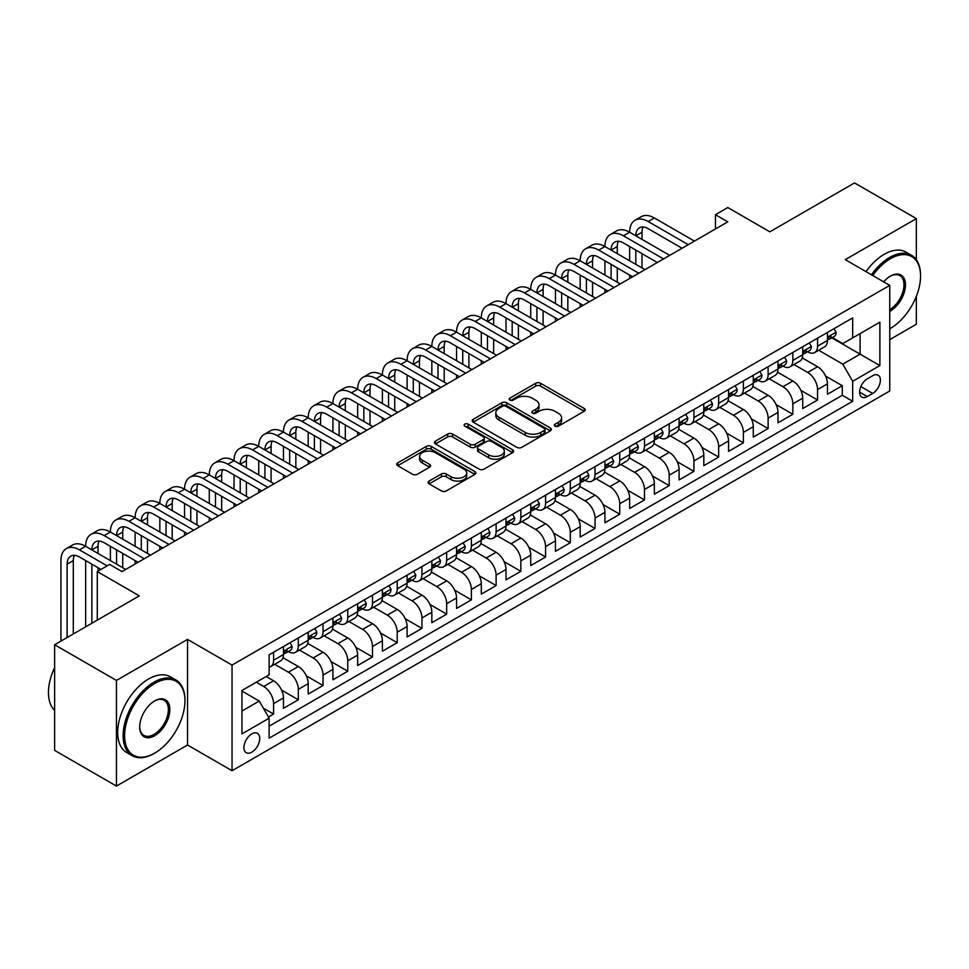 <?xml version="1.0" encoding="UTF-8"?>
<svg xmlns="http://www.w3.org/2000/svg" width="969" height="969" viewBox="0 0 969 969"><rect width="100%" height="100%" fill="white"/><g stroke="black" fill="none" stroke-linecap="round" stroke-linejoin="round"><path stroke-width="1.45" d="M555.043 426.154A2.398 1.393 0 0 0 558.435 426.154L584.222 411.268A3.428 1.986 0 0 0 585.228 409.863A3.428 1.986 0 0 0 584.222 408.458L540.532 383.239A3.428 1.986 0 0 0 535.687 383.239L509.9 398.126A2.398 1.393 0 0 0 509.197 399.107A2.398 1.393 0 0 0 509.9 400.088A2.398 1.393 0 0 0 513.291 400.088L516.634 398.162A10.986 6.347 0 0 1 532.163 398.162L535.809 400.27A10.986 6.347 0 0 1 539.018 404.751A10.986 6.347 0 0 1 535.809 409.233L532.466 411.159A2.398 1.393 0 0 0 531.763 412.14A2.398 1.393 0 0 0 532.466 413.121A2.398 1.393 0 0 0 535.869 413.121L539.2 411.195A10.986 6.347 0 0 1 554.74 411.195L558.374 413.303A10.986 6.347 0 0 1 561.596 417.784A10.986 6.347 0 0 1 558.374 422.266L555.043 424.192A2.398 1.393 0 0 0 554.341 425.173A2.398 1.393 0 0 0 555.043 426.154L555.043 424.192M251.819 752.174A11.192 6.456 120 0 0 259.135 742.315A11.192 6.456 120 0 0 257.415 733.339A11.192 6.456 120 0 0 251.819 733.896A11.192 6.456 120 0 0 244.515 743.756A11.192 6.456 120 0 0 246.235 752.719A11.192 6.456 120 0 0 251.819 752.174M429.134 481.048A3.428 1.986 0 0 0 428.128 482.453A3.428 1.986 0 0 0 429.134 483.846L441.392 490.932A3.428 1.986 0 0 0 446.249 490.932L474.883 474.386A3.428 1.986 0 0 0 475.888 472.993A3.428 1.986 0 0 0 474.883 471.588L431.193 446.37A3.428 1.986 0 0 0 426.348 446.37L397.702 462.903A3.428 1.986 0 0 0 396.696 464.296A3.428 1.986 0 0 0 397.702 465.701L412.515 474.253A3.428 1.986 0 0 0 417.36 474.253L429.618 467.179A3.428 1.986 0 0 0 430.624 465.774A3.428 1.986 0 0 0 429.618 464.369L422.278 460.13A9.181 5.305 0 0 1 419.589 456.387A9.181 5.305 0 0 1 425.258 451.493A9.181 5.305 0 0 1 435.263 452.632L464.03 469.238A9.181 5.305 0 0 1 466.719 472.993A9.181 5.305 0 0 1 461.05 477.887A9.181 5.305 0 0 1 451.045 476.736L446.249 473.974A3.428 1.986 0 0 0 441.392 473.974L429.134 481.048L429.134 483.846M916.347 259.753L916.347 218.619L854.525 182.923L769.846 231.821L727.804 207.548L715.449 214.694L727.804 221.828L122.009 571.577L109.642 564.442L97.288 571.577L97.288 620.124M116.45 680.432L116.45 786.077L187.538 745.028L187.538 639.395L116.45 680.432L54.627 644.748L139.318 595.85L97.288 571.577M187.538 639.395L232.039 665.085L889.76 285.358L889.76 390.991L232.039 770.73L232.039 665.085M916.347 218.619L845.259 259.656L889.76 285.358M516.877 447.351A3.428 1.986 0 0 0 521.734 447.351L550.368 430.817A3.428 1.986 0 0 0 551.373 429.412A3.428 1.986 0 0 0 550.368 428.007L506.678 402.789A3.428 1.986 0 0 0 501.821 402.789L473.187 419.323A3.428 1.986 0 0 0 472.182 420.728A3.428 1.986 0 0 0 473.187 422.121L516.877 447.351M465.774 426.675A2.398 1.393 0 0 1 468.209 427.014L468.209 424.156L512.625 449.798A3.428 1.986 0 0 1 513.631 451.203A3.428 1.986 0 0 1 512.625 452.608L483.991 469.141A3.428 1.986 0 0 1 479.134 469.141L435.444 443.911L435.444 441.113A3.428 1.986 0 0 0 434.439 442.518A3.428 1.986 0 0 0 435.444 443.911M435.444 441.113L447.702 434.039A3.428 1.986 0 0 1 452.559 434.039L470.28 444.262A3.428 1.986 0 0 0 475.125 444.262L483.265 439.575A3.428 1.986 0 0 0 484.27 438.17A3.428 1.986 0 0 0 483.265 436.765L464.817 426.118A2.398 1.393 0 0 1 464.115 425.137A2.398 1.393 0 0 1 465.592 423.853A2.398 1.393 0 0 1 468.209 424.156M116.45 786.077L54.627 750.381L54.627 644.748M889.76 339.598L916.347 324.252L916.347 296.308M268.449 717.012L273.585 714.056L263.326 708.133M256.276 682.212L263.689 686.5A13.99 8.079 60 0 1 273.585 703.627L283.469 697.922L283.469 708.339L298.307 699.775L281.591 690.122M274.712 664.31L288.423 672.22A13.99 8.079 60 0 1 298.307 689.359L308.203 683.642L308.203 694.07L323.04 685.507L306.313 675.841M299.445 650.042L313.144 657.951A13.99 8.079 60 0 1 323.04 675.078L332.924 669.373L332.924 679.79L347.762 671.226L331.035 661.573M324.167 635.761L337.878 643.67A13.99 8.079 60 0 1 347.762 660.81L357.658 655.092L357.658 665.521L372.484 656.946L355.768 647.292M348.888 621.48L362.6 629.402A13.99 8.079 60 0 1 372.484 646.529L382.38 640.824L382.38 651.241L397.217 642.677L380.49 633.023M373.622 607.212L387.321 615.121A13.99 8.079 60 0 1 397.217 632.248L407.101 626.543L407.101 636.96L421.939 628.396L405.224 618.743M398.344 592.931L412.055 600.853A13.99 8.079 60 0 1 421.939 617.98L431.835 612.263L431.835 622.692L446.673 614.128L429.945 604.474M423.078 578.663L436.777 586.572A13.99 8.079 60 0 1 446.673 603.699L456.556 597.994L456.556 608.411L471.394 599.847L454.667 590.194M447.799 564.382L461.51 572.291A13.99 8.079 60 0 1 471.394 589.431L481.29 583.713L481.29 594.142L496.116 585.567L479.401 575.913M472.521 550.101L486.232 558.023A13.99 8.079 60 0 1 496.116 575.15L506.012 569.445L506.012 579.862L520.85 571.298L504.122 561.645M497.254 535.833L510.954 543.742A13.99 8.079 60 0 1 520.85 560.869L530.733 555.164L530.733 565.581L545.571 557.018L528.856 547.364M521.976 521.552L535.687 529.474A13.99 8.079 60 0 1 545.571 546.601L555.467 540.884L555.467 551.313L570.305 542.749L553.578 533.095M546.698 507.284L560.409 515.193A13.99 8.079 60 0 1 570.305 532.32L580.189 526.615L580.189 537.032L595.027 528.468L578.299 518.815M571.431 493.003L585.131 500.912A13.99 8.079 60 0 1 595.027 518.052L604.922 512.335L604.922 522.763L619.748 514.2L603.033 504.534M596.153 478.722L609.864 486.644A13.99 8.079 60 0 1 619.748 503.771L629.644 498.066L629.644 508.483L644.482 499.919L627.755 490.266M620.887 464.454L634.586 472.363A13.99 8.079 60 0 1 644.482 489.502L654.366 483.785L654.366 494.202L669.204 485.639L652.488 475.985M645.608 450.173L659.32 458.095A13.99 8.079 60 0 1 669.204 475.222L679.099 469.517L679.099 479.934L693.937 471.37L677.21 461.716M670.33 435.905L684.041 443.814A13.99 8.079 60 0 1 693.937 460.941L703.821 455.236L703.821 465.653L718.659 457.089L701.931 447.436M695.064 421.624L708.763 429.533A13.99 8.079 60 0 1 718.659 446.673L728.555 440.956L728.555 451.384L743.38 442.821L726.665 433.155M719.785 407.355L733.497 415.265A13.99 8.079 60 0 1 743.38 432.392L753.276 426.687L753.276 437.104L768.114 428.54L751.387 418.887M744.519 393.075L758.218 400.984A13.99 8.079 60 0 1 768.114 418.123L777.998 412.406L777.998 422.835L792.836 414.26L776.121 404.606M769.241 378.794L782.952 386.716A13.99 8.079 60 0 1 792.836 403.843L802.732 398.138L802.732 408.555L817.57 399.991L817.57 389.562A13.99 8.079 -120 0 0 807.674 372.435L793.962 364.526M800.842 390.337L817.57 399.991M283.469 697.922A13.99 8.079 -120 0 0 273.585 680.795L266.16 676.507M308.203 683.642A13.99 8.079 -120 0 0 298.307 666.515L283.021 657.685M332.924 669.373A13.99 8.079 -120 0 0 323.04 652.234L307.742 643.416M357.658 655.092A13.99 8.079 -120 0 0 347.762 637.965L332.476 629.135M382.38 640.824A13.99 8.079 -120 0 0 372.484 623.685L357.198 614.855M407.101 626.543A13.99 8.079 -120 0 0 397.217 609.416L381.919 600.586M431.835 612.263A13.99 8.079 -120 0 0 421.939 595.136L406.653 586.306M456.556 597.994A13.99 8.079 -120 0 0 446.673 580.855L431.375 572.037M481.29 583.713A13.99 8.079 -120 0 0 471.394 566.586L456.108 557.756M506.012 569.445A13.99 8.079 -120 0 0 496.116 552.306L480.83 543.476M530.733 555.164A13.99 8.079 -120 0 0 520.85 538.037L505.552 529.207M555.467 540.884A13.99 8.079 -120 0 0 545.571 523.757L530.285 514.927M580.189 526.615A13.99 8.079 -120 0 0 570.305 509.488L555.007 500.658M604.922 512.335A13.99 8.079 -120 0 0 595.027 495.207L579.741 486.377M629.644 498.066A13.99 8.079 -120 0 0 619.748 480.927L604.462 472.097M654.366 483.785A13.99 8.079 -120 0 0 644.482 466.658L629.184 457.828M679.099 469.517A13.99 8.079 -120 0 0 669.204 452.378L653.918 443.548M703.821 455.236A13.99 8.079 -120 0 0 693.937 438.109L678.639 429.279M728.555 440.956A13.99 8.079 -120 0 0 718.659 423.828L703.373 414.998M753.276 426.687A13.99 8.079 -120 0 0 743.38 409.548L728.094 400.73M777.998 412.406A13.99 8.079 -120 0 0 768.114 395.279L752.816 386.449M802.732 398.138A13.99 8.079 -120 0 0 792.836 380.999L777.55 372.169M872.706 375.718L867.267 378.855A10.841 6.262 120 0 0 860.181 388.412A10.841 6.262 120 0 0 861.841 397.096A10.841 6.262 120 0 0 867.267 396.563L872.706 393.426A10.841 6.262 120 0 0 879.791 383.869A10.841 6.262 120 0 0 878.12 375.185A10.841 6.262 120 0 0 872.706 375.718M241.935 711.052L259.244 701.059L269.128 718.199L269.128 738.184L852.672 401.275L852.672 381.289L842.788 364.162L818.696 350.245M269.128 718.199L241.935 733.896L241.935 690.497L269.128 674.799L269.128 654.814L852.672 317.905L852.672 337.89L879.876 322.18L879.876 365.579L852.672 381.289M288.29 651.592L288.423 651.665A13.99 8.079 60 0 0 295.412 652.355L305.308 646.65A13.99 8.079 -120 0 0 308.203 640.243L308.203 632.248M313.011 637.323L313.144 637.396A13.99 8.079 60 0 0 320.145 638.086L330.029 632.369A13.99 8.079 -120 0 0 332.924 625.974L332.924 617.98M337.745 623.043L337.878 623.115A13.99 8.079 60 0 0 344.867 623.806L354.751 618.101A13.99 8.079 -120 0 0 357.658 611.693L357.658 603.699M362.467 608.762L362.6 608.835A13.99 8.079 60 0 0 369.589 609.537L379.485 603.82A13.99 8.079 -120 0 0 382.38 597.425L382.38 589.431M387.2 594.494L387.321 594.566A13.99 8.079 60 0 0 394.322 595.257L404.206 589.552A13.99 8.079 -120 0 0 407.101 583.144L407.101 575.15M411.922 580.213L412.055 580.286A13.99 8.079 60 0 0 419.044 580.988L428.94 575.271A13.99 8.079 -120 0 0 431.835 568.864L431.835 560.869M436.644 565.944L436.777 566.017A13.99 8.079 60 0 0 443.766 566.708L453.662 560.99A13.99 8.079 -120 0 0 456.556 554.595L456.556 546.601M461.377 551.664L461.51 551.736A13.99 8.079 60 0 0 468.499 552.427L478.383 546.722A13.99 8.079 -120 0 0 481.29 540.314L481.29 532.32M486.099 537.383L486.232 537.468A13.99 8.079 60 0 0 493.221 538.158L503.117 532.441A13.99 8.079 -120 0 0 506.012 526.046L506.012 518.052M510.833 523.115L510.954 523.187A13.99 8.079 60 0 0 517.955 523.878L527.839 518.173A13.99 8.079 -120 0 0 530.733 511.765L530.733 503.771M535.554 508.834L535.687 508.907A13.99 8.079 60 0 0 542.676 509.609L552.572 503.892A13.99 8.079 -120 0 0 555.467 497.485L555.467 489.49M560.276 494.565L560.409 494.638A13.99 8.079 60 0 0 567.398 495.329L577.294 489.624A13.99 8.079 -120 0 0 580.189 483.216L580.189 475.222M585.01 480.285L585.131 480.358A13.99 8.079 60 0 0 592.132 481.048L602.015 475.343A13.99 8.079 -120 0 0 604.922 468.935L604.922 460.941M609.731 466.004L609.864 466.089A13.99 8.079 60 0 0 616.853 466.779L626.749 461.062A13.99 8.079 -120 0 0 629.644 454.667L629.644 446.673M634.465 451.736L634.586 451.808A13.99 8.079 60 0 0 641.587 452.499L651.471 446.794A13.99 8.079 -120 0 0 654.366 440.386L654.366 432.392M659.186 437.455L659.32 437.528A13.99 8.079 60 0 0 666.309 438.23L676.205 432.513A13.99 8.079 -120 0 0 679.099 426.118L679.099 418.123M683.908 423.187L684.041 423.259A13.99 8.079 60 0 0 691.03 423.95L700.926 418.245A13.99 8.079 -120 0 0 703.821 411.837L703.821 403.843M708.642 408.906L708.763 408.979A13.99 8.079 60 0 0 715.764 409.669L725.648 403.964A13.99 8.079 -120 0 0 728.555 397.556L728.555 389.562M733.363 394.625L733.497 394.71A13.99 8.079 60 0 0 740.486 395.4L750.381 389.683A13.99 8.079 -120 0 0 753.276 383.288L753.276 375.294M758.097 380.357L758.218 380.429A13.99 8.079 60 0 0 765.219 381.12L775.103 375.415A13.99 8.079 -120 0 0 777.998 369.007L777.998 361.013M782.819 366.076L782.952 366.149A13.99 8.079 60 0 0 789.941 366.851L799.837 361.134A13.99 8.079 -120 0 0 802.732 354.739L802.732 346.745M269.128 726.193L842.291 395.279L842.291 385.71L827.453 394.274L827.453 383.857A13.99 8.079 -120 0 0 817.57 366.73L802.271 357.9M807.54 351.808L807.674 351.88A13.99 8.079 -120 0 0 814.663 352.571A13.99 8.079 -120 0 0 817.57 346.163L817.57 338.169M814.663 352.571L824.558 346.866A13.99 8.079 -120 0 0 827.453 340.458L827.453 332.464M273.585 652.234L273.585 660.228A13.99 8.079 60 0 1 270.69 666.636A13.99 8.079 60 0 1 269.128 667.205M270.69 666.636L280.574 660.931A13.99 8.079 -120 0 0 283.469 654.523L283.469 646.529M298.307 637.965L298.307 645.96A13.99 8.079 60 0 1 295.412 652.355M323.04 623.685L323.04 631.679A13.99 8.079 60 0 1 320.145 638.086M347.762 609.416L347.762 617.41A13.99 8.079 60 0 1 344.867 623.806M372.484 595.136L372.484 603.13A13.99 8.079 60 0 1 369.589 609.537M397.217 580.855L397.217 588.849A13.99 8.079 60 0 1 394.322 595.257M421.939 566.586L421.939 574.581A13.99 8.079 60 0 1 419.044 580.988M446.673 552.306L446.673 560.3A13.99 8.079 60 0 1 443.766 566.708M471.394 538.037L471.394 546.031A13.99 8.079 60 0 1 468.499 552.427M496.116 523.757L496.116 531.751A13.99 8.079 60 0 1 493.221 538.158M520.85 509.476L520.85 517.482A13.99 8.079 60 0 1 517.955 523.878M545.571 495.207L545.571 503.202A13.99 8.079 60 0 1 542.676 509.609M570.305 480.927L570.305 488.921A13.99 8.079 60 0 1 567.398 495.329M595.027 466.658L595.027 474.653A13.99 8.079 60 0 1 592.132 481.048M619.748 452.378L619.748 460.372A13.99 8.079 60 0 1 616.853 466.779M644.482 438.109L644.482 446.103A13.99 8.079 60 0 1 641.587 452.499M669.204 423.828L669.204 431.823A13.99 8.079 60 0 1 666.309 438.23M693.937 409.548L693.937 417.542A13.99 8.079 60 0 1 691.03 423.95M718.659 395.279L718.659 403.274A13.99 8.079 60 0 1 715.764 409.669M743.38 380.999L743.38 388.993A13.99 8.079 60 0 1 740.486 395.4M768.114 366.73L768.114 374.724A13.99 8.079 60 0 1 765.219 381.12M792.836 352.45L792.836 360.444A13.99 8.079 60 0 1 789.941 366.851M792.836 403.843L792.836 414.26M768.114 418.123L768.114 428.54M743.38 432.392L743.38 442.821M718.659 446.673L718.659 457.089M693.937 460.941L693.937 471.37M669.204 475.222L669.204 485.639M644.482 489.502L644.482 499.919M619.748 503.771L619.748 514.2M595.027 518.052L595.027 528.468M570.305 532.32L570.305 542.749M545.571 546.601L545.571 557.018M520.85 560.869L520.85 571.298M496.116 575.15L496.116 585.567M471.394 589.431L471.394 599.847M446.673 603.699L446.673 614.128M421.939 617.98L421.939 628.396M397.217 632.248L397.217 642.677M372.484 646.529L372.484 656.946M347.762 660.81L347.762 671.226M323.04 675.078L323.04 685.507M298.307 689.359L298.307 699.775M273.585 703.627L273.585 714.056M259.244 701.059L241.935 691.067M842.788 364.162L860.097 354.157L860.097 333.602L879.876 322.18M831.777 337.818L879.876 365.579M832.274 337.527L842.788 343.595L852.672 337.89M187.538 745.028L232.039 770.73M715.449 214.694L715.449 228.963M825.564 376.057L842.291 385.71M842.291 395.279L852.672 401.275M556 426.493L558.374 425.125A10.986 6.347 0 0 0 561.596 420.631L561.596 417.784M539.018 404.751L539.018 407.61A10.986 6.347 0 0 1 535.809 412.091L533.422 413.46M584.174 411.292L540.532 386.098A3.428 1.986 0 0 0 535.687 386.098L510.857 400.427M550.319 430.842L506.678 405.648A3.428 1.986 0 0 0 501.821 405.648L473.235 422.157M544.299 430.393A2.398 1.393 0 0 0 545.002 429.412A2.398 1.393 0 0 0 544.299 428.431L505.951 406.29A2.398 1.393 0 0 0 502.56 406.29L499.035 408.324A10.986 6.347 0 0 0 495.813 412.806A10.986 6.347 0 0 0 499.035 417.288L525.246 432.428A10.986 6.347 0 0 0 540.787 432.428L544.299 430.393L544.299 433.252A2.398 1.393 0 0 0 545.002 432.271L545.002 429.412M495.813 412.806L495.813 415.665A10.986 6.347 0 0 0 499.035 420.146L499.035 417.288M544.299 433.252L540.787 435.275A10.986 6.347 0 0 1 525.246 435.275L499.035 420.146M435.493 443.935L447.702 436.886L447.702 434.039M484.27 438.17L484.27 441.028A3.428 1.986 0 0 1 483.265 442.421L475.125 447.121A3.428 1.986 0 0 1 470.28 447.121L452.559 436.886A3.428 1.986 0 0 0 447.702 436.886M468.209 427.014L512.577 452.632M488.655 454.885A9.181 5.305 0 0 0 498.672 456.024A9.181 5.305 0 0 0 504.328 451.13A9.181 5.305 0 0 0 501.639 447.387L491.513 441.537A3.428 1.986 0 0 0 486.656 441.537L478.529 446.224A3.428 1.986 0 0 0 477.523 447.63A3.428 1.986 0 0 0 478.529 449.035L488.655 454.885L488.655 457.731A9.181 5.305 0 0 0 498.672 458.882A9.181 5.305 0 0 0 504.328 453.989L504.328 451.13M477.523 447.63L477.523 450.488A3.428 1.986 0 0 0 478.529 451.881L478.529 449.035M488.655 457.731L478.529 451.881M466.719 472.993L466.719 475.84A9.181 5.305 0 0 1 461.05 480.745A9.181 5.305 0 0 1 451.045 479.594L446.249 476.821A3.428 1.986 0 0 0 441.392 476.821L429.182 483.87M419.589 456.387L419.589 459.245A9.181 5.305 0 0 0 422.278 462.988L422.278 460.13M429.57 467.203L422.278 462.988M474.846 474.422L431.193 449.216A3.428 1.986 0 0 0 426.348 449.216L397.75 465.726M834.006 328.685L836.114 332.319A9.266 5.354 60 0 1 834.188 336.425L829.488 339.138A9.266 5.354 -120 0 0 831.111 336.994L830.905 336.182M60.938 641.103L60.938 560.591A26.224 15.141 60 0 1 66.364 548.587L72.554 545.014A26.224 15.141 60 0 1 85.66 546.31A26.224 15.141 60 0 1 91.098 534.307L97.275 530.733A26.224 15.141 60 0 1 110.393 532.042A26.224 15.141 60 0 1 115.82 520.026L121.997 516.465A26.224 15.141 60 0 1 135.115 517.761A26.224 15.141 60 0 1 140.553 505.757L146.731 502.184A26.224 15.141 60 0 1 159.837 503.48A26.224 15.141 60 0 1 165.275 491.477L171.452 487.916A26.224 15.141 60 0 1 184.57 489.212A26.224 15.141 60 0 1 189.997 477.208L196.186 473.635A26.224 15.141 60 0 1 209.292 474.931A26.224 15.141 60 0 1 214.73 462.928L220.908 459.354A26.224 15.141 60 0 1 234.026 460.663A26.224 15.141 60 0 1 239.452 448.659L245.629 445.086A26.224 15.141 60 0 1 258.747 446.382A26.224 15.141 60 0 1 264.186 434.378L270.363 430.805A26.224 15.141 60 0 1 283.469 432.113A26.224 15.141 60 0 1 288.907 420.098L295.085 416.537A26.224 15.141 60 0 1 308.203 417.833A26.224 15.141 60 0 1 313.629 405.829L319.818 402.256A26.224 15.141 60 0 1 332.924 403.552A26.224 15.141 60 0 1 338.363 391.549L344.54 387.988A26.224 15.141 60 0 1 357.658 389.284A26.224 15.141 60 0 1 363.084 377.28L369.262 373.707A26.224 15.141 60 0 1 382.38 375.003A26.224 15.141 60 0 1 387.806 363L393.995 359.426A26.224 15.141 60 0 1 407.101 360.734A26.224 15.141 60 0 1 412.54 348.719L418.717 345.158A26.224 15.141 60 0 1 431.835 346.454A26.224 15.141 60 0 1 437.261 334.45L443.451 330.877A26.224 15.141 60 0 1 456.556 332.173A26.224 15.141 60 0 1 461.995 320.17L468.172 316.609A26.224 15.141 60 0 1 481.29 317.905A26.224 15.141 60 0 1 486.717 305.901L492.894 302.328A26.224 15.141 60 0 1 506.012 303.624A26.224 15.141 60 0 1 511.438 291.621L517.628 288.047A26.224 15.141 60 0 1 530.733 289.356A26.224 15.141 60 0 1 536.172 277.34L542.349 273.779A26.224 15.141 60 0 1 555.467 275.075A26.224 15.141 60 0 1 560.894 263.071L567.083 259.498A26.224 15.141 60 0 1 580.189 260.794A26.224 15.141 60 0 1 585.627 248.791L591.805 245.23A26.224 15.141 60 0 1 604.922 246.526A26.224 15.141 60 0 1 610.349 234.522L616.526 230.949A26.224 15.141 60 0 1 629.644 232.245A26.224 15.141 60 0 1 635.07 220.242L641.26 216.668A26.224 15.141 60 0 1 654.366 217.977L694.422 241.099M635.07 220.242A26.224 15.141 60 0 1 648.188 221.538L688.244 244.672M827.768 339.562L827.805 339.562A9.266 5.354 -120 0 0 829.488 339.138M829.912 336.304L831.111 336.994C830.518 335.601 829.537 336.17 828.144 338.714A9.266 5.354 60 0 1 827.453 340.034M682.067 248.234L648.188 228.684A17.478 10.09 -120 0 0 639.443 227.812A17.478 10.09 -120 0 0 635.821 235.818L642.011 232.245L642.011 239.391M643.101 227.012A17.478 10.09 -120 0 0 642.011 232.245M635.821 250.099L635.821 264.367M642.011 253.66L642.011 267.941M629.644 278.503L629.644 275.075M629.644 260.794L629.644 246.526M889.76 328.757L890.39 328.394L889.76 328.757A42.66 24.625 120 0 0 890.378 328.394A42.66 24.625 120 0 0 890.39 328.394A42.66 24.625 120 0 0 920.55 276.141A42.66 24.625 120 0 0 890.378 258.735A42.66 24.625 120 0 0 872.73 275.511M871.458 274.784A43.714 25.242 -60 0 1 889.639 257.451A43.714 25.242 -60 0 1 911.502 255.283A43.714 25.242 -60 0 1 920.55 275.293A43.714 25.242 -60 0 1 920.55 275.717M883.68 281.834A21.33 12.318 -60 0 1 890.378 276.141A21.33 12.318 -60 0 1 905.47 284.85A21.33 12.318 -60 0 1 890.378 310.976A21.33 12.318 -60 0 1 889.76 311.328M866.007 271.635A43.714 25.242 -60 0 1 884.2 254.302A43.714 25.242 -60 0 1 906.051 252.134L911.502 255.283M889.76 309.62A20.276 11.713 120 0 0 902.914 291.742A20.276 11.713 120 0 0 899.777 275.571A20.276 11.713 120 0 0 890.002 276.371M154.035 753.531L154.774 753.095A42.66 24.625 120 0 0 184.946 700.853A42.66 24.625 120 0 0 154.774 683.436A42.66 24.625 120 0 0 124.601 735.677A42.66 24.625 120 0 0 154.774 753.095L154.035 753.531A43.714 25.242 -60 0 1 132.172 755.687A43.714 25.242 -60 0 1 125.473 720.67A43.714 25.242 -60 0 1 154.035 682.152A43.714 25.242 -60 0 1 175.886 679.984A43.714 25.242 -60 0 1 184.946 699.993A43.714 25.242 -60 0 1 184.934 700.417M154.774 735.677A21.33 12.318 -60 0 1 139.693 726.968A21.33 12.318 -60 0 1 154.774 700.841L154.774 700.841A21.33 12.318 -60 0 1 169.854 709.55A21.33 12.318 -60 0 1 154.774 735.677M139.693 726.532A20.276 11.713 120 0 0 143.897 735.398A20.276 11.713 120 0 0 154.035 734.393A20.276 11.713 120 0 0 167.286 716.527A20.276 11.713 120 0 0 164.173 700.272A20.276 11.713 120 0 0 154.398 701.071M132.172 755.687L126.733 752.55A43.714 25.242 -60 0 1 120.035 717.52A43.714 25.242 -60 0 1 148.596 679.003A43.714 25.242 -60 0 1 170.447 676.834L175.886 679.984M54.627 710.41A43.714 25.242 -60 0 1 54.627 667.58M809.285 342.953L811.38 346.599A9.266 5.354 60 0 1 809.466 350.693L804.767 353.406A9.266 5.354 -120 0 0 806.378 351.275L806.184 350.451M610.349 234.522A26.224 15.141 60 0 1 623.467 235.818L629.644 232.245L669.7 255.38M623.467 235.818L663.523 258.941M803.035 353.842L803.071 353.842A9.266 5.354 -120 0 0 804.767 353.406M805.178 350.584L806.378 351.275C805.796 349.882 804.803 350.451 803.41 352.982A9.266 5.354 60 0 1 802.732 354.303M657.333 262.514L623.467 242.953A17.478 10.09 -120 0 0 614.721 242.093A17.478 10.09 -120 0 0 611.1 250.099L617.277 246.526L617.277 253.66M618.379 241.281A17.478 10.09 -120 0 0 617.277 246.526M611.1 264.367L611.1 278.648M617.277 267.941L617.277 282.209M604.922 292.771L604.922 289.356M604.922 275.075L604.922 260.794M784.551 357.234L786.658 360.868A9.266 5.354 60 0 1 784.733 364.974L780.045 367.687A9.266 5.354 -120 0 0 781.656 365.555L781.462 364.732M585.627 248.791A26.224 15.141 60 0 1 598.733 250.099L604.922 246.526L644.979 269.648M598.733 250.099L638.789 273.222M778.313 368.123L778.349 368.123A9.266 5.354 -120 0 0 780.045 367.687M780.457 364.865L781.656 365.555C781.075 364.15 780.081 364.719 778.688 367.263A9.266 5.354 60 0 1 777.998 368.583M632.612 276.783L598.733 257.233A17.478 10.09 -120 0 0 590 256.361A17.478 10.09 -120 0 0 586.378 264.367L592.556 260.806L592.556 267.941M593.646 255.562A17.478 10.09 -120 0 0 592.556 260.806M586.378 278.648L586.378 292.917M592.556 282.209L592.556 296.49M580.189 307.052L580.189 303.624M580.189 289.356L580.189 275.075M759.829 371.502L761.925 375.148A9.266 5.354 60 0 1 760.011 379.242L755.311 381.956A9.266 5.354 -120 0 0 756.922 379.824L756.728 379M560.894 263.071A26.224 15.141 60 0 1 574.011 264.367L580.189 260.794L620.245 283.929M574.011 264.367L614.067 287.49M753.591 382.392L753.628 382.392A9.266 5.354 -120 0 0 755.311 381.956M755.735 379.133L756.922 379.824C756.341 378.431 755.36 379 753.955 381.544A9.266 5.354 60 0 1 753.276 382.852M607.89 291.063L574.011 271.502A17.478 10.09 -120 0 0 565.266 270.642A17.478 10.09 -120 0 0 561.645 278.648L567.834 275.075L567.834 282.209M568.924 269.83A17.478 10.09 -120 0 0 567.834 275.075M561.645 292.917L561.645 307.197M567.834 296.49L567.834 310.77M555.467 321.333L555.467 317.905M555.467 303.624L555.467 289.356M735.108 385.783L737.203 389.429A9.266 5.354 60 0 1 735.289 393.523L730.59 396.236A9.266 5.354 -120 0 0 732.201 394.104L732.007 393.281M536.172 277.34A26.224 15.141 60 0 1 549.278 278.648L555.467 275.075L595.523 298.198M549.278 278.648L589.334 301.771M728.858 396.672L728.894 396.672A9.266 5.354 -120 0 0 730.59 396.236M731.001 393.414L732.201 394.104C731.619 392.699 730.626 393.281 729.233 395.812A9.266 5.354 60 0 1 728.555 397.133M583.156 305.344L549.278 285.782A17.478 10.09 -120 0 0 540.545 284.922A17.478 10.09 -120 0 0 536.923 292.917L543.1 289.356L543.1 296.49M544.203 284.111A17.478 10.09 -120 0 0 543.1 289.356M536.923 307.197L536.923 321.466M543.1 310.77L543.1 325.039M530.733 335.601L530.733 332.173M530.733 317.905L530.733 303.624M710.374 400.064L712.481 403.698A9.266 5.354 60 0 1 710.556 407.804L705.856 410.517A9.266 5.354 -120 0 0 707.479 408.373L707.273 407.549M511.438 291.621A26.224 15.141 60 0 1 524.556 292.917L530.733 289.356L570.789 312.478M524.556 292.917L564.612 316.051M704.136 410.941L704.172 410.941A9.266 5.354 -120 0 0 705.856 410.517M706.28 407.683L707.479 408.373C706.885 406.98 705.904 407.549 704.511 410.093A9.266 5.354 60 0 1 703.821 411.413M558.435 319.613L524.556 300.063A17.478 10.09 -120 0 0 515.811 299.191A17.478 10.09 -120 0 0 512.189 307.197L518.379 303.624L518.379 310.77M519.469 298.391A17.478 10.09 -120 0 0 518.379 303.624M512.189 321.466L512.189 335.746M518.379 325.039L518.379 339.32M506.012 349.882L506.012 346.454M506.012 332.173L506.012 317.905M685.652 414.332L687.748 417.978A9.266 5.354 60 0 1 685.834 422.072L681.134 424.785A9.266 5.354 -120 0 0 682.745 422.654L682.551 421.83M486.717 305.901A26.224 15.141 60 0 1 499.834 307.197L506.012 303.624L546.068 326.759M499.834 307.197L539.89 330.32M679.402 425.221L679.439 425.221A9.266 5.354 -120 0 0 681.134 424.785M681.546 421.963L682.745 422.654C682.164 421.261 681.171 421.83 679.778 424.361A9.266 5.354 60 0 1 679.099 425.682M533.701 333.893L499.834 314.331A17.478 10.09 -120 0 0 491.089 313.471A17.478 10.09 -120 0 0 487.468 321.466L493.645 317.905L493.645 325.039M494.747 312.66A17.478 10.09 -120 0 0 493.645 317.905M487.468 335.746L487.468 350.027M493.645 339.32L493.645 353.588M481.29 364.15L481.29 360.734M481.29 346.454L481.29 332.173M660.919 428.613L663.026 432.247A9.266 5.354 60 0 1 661.1 436.353L656.413 439.066A9.266 5.354 -120 0 0 658.024 436.922L657.83 436.111M461.995 320.17A26.224 15.141 60 0 1 475.101 321.466L481.29 317.905L521.346 341.027M475.101 321.466L515.157 344.601M654.681 439.502L654.717 439.502A9.266 5.354 -120 0 0 656.413 439.066M656.825 436.232L658.024 436.922C657.442 435.529 656.449 436.098 655.056 438.642A9.266 5.354 60 0 1 654.366 439.962M508.979 348.162L475.101 328.612A17.478 10.09 -120 0 0 466.368 327.74A17.478 10.09 -120 0 0 462.746 335.746L468.923 332.173L468.923 339.32M470.013 326.941A17.478 10.09 -120 0 0 468.923 332.173M462.746 350.027L462.746 364.296M468.923 353.588L468.923 367.869M456.556 378.431L456.556 375.003M456.556 360.734L456.556 346.454M636.197 442.881L638.292 446.527A9.266 5.354 60 0 1 636.379 450.621L631.679 453.335A9.266 5.354 -120 0 0 633.29 451.203L633.096 450.379M437.261 334.45A26.224 15.141 60 0 1 450.379 335.746L456.556 332.173L496.612 355.308M450.379 335.746L490.435 358.869M629.959 453.771L629.995 453.771A9.266 5.354 -120 0 0 631.679 453.335M632.103 450.512L633.29 451.203C632.709 449.81 631.727 450.379 630.322 452.923A9.266 5.354 60 0 1 629.644 454.231M484.258 362.442L450.379 342.881A17.478 10.09 -120 0 0 441.634 342.021A17.478 10.09 -120 0 0 438.012 350.027L444.202 346.454L444.202 353.588M445.292 341.209A17.478 10.09 -120 0 0 444.202 346.454M438.012 364.296L438.012 378.576M444.202 367.869L444.202 382.137M431.835 392.711L431.835 389.284M431.835 375.003L431.835 360.734M611.475 457.162L613.571 460.796A9.266 5.354 60 0 1 611.657 464.902L606.957 467.615A9.266 5.354 -120 0 0 608.568 465.483L608.375 464.66M412.54 348.719A26.224 15.141 60 0 1 425.645 350.027L431.835 346.454L471.891 369.577M425.645 350.027L465.714 373.15M605.225 468.051L605.262 468.051A9.266 5.354 -120 0 0 606.957 467.615M607.369 464.793L608.568 465.483C607.987 464.078 606.994 464.66 605.601 467.191A9.266 5.354 60 0 1 604.922 468.512M459.524 376.723L425.645 357.161A17.478 10.09 -120 0 0 416.912 356.289A17.478 10.09 -120 0 0 413.291 364.296L419.468 360.734L419.468 367.869M420.57 355.49A17.478 10.09 -120 0 0 419.468 360.734M413.291 378.576L413.291 392.845M419.468 382.137L419.468 396.418M407.101 406.98L407.101 403.552M407.101 389.284L407.101 375.003M586.742 471.443L588.849 475.076A9.266 5.354 60 0 1 586.923 479.183L582.224 481.884A9.266 5.354 -120 0 0 583.847 479.752L583.641 478.928M387.806 363A26.224 15.141 60 0 1 400.924 364.296L407.101 360.734L447.157 383.857M400.924 364.296L440.98 387.43M580.504 482.32L580.54 482.32A9.266 5.354 -120 0 0 582.224 481.884M582.648 479.061L583.847 479.752C583.253 478.359 582.272 478.928 580.879 481.472A9.266 5.354 60 0 1 580.189 482.792M434.802 390.991L400.924 371.442A17.478 10.09 -120 0 0 392.179 370.57A17.478 10.09 -120 0 0 388.557 378.576L394.746 375.003L394.746 382.137M395.837 369.758A17.478 10.09 -120 0 0 394.746 375.003M388.557 392.845L388.557 407.125M394.746 396.418L394.746 410.699M382.38 421.261L382.38 417.833M382.38 403.552L382.38 389.284M562.02 485.711L564.115 489.357A9.266 5.354 60 0 1 562.202 493.451L557.502 496.164A9.266 5.354 -120 0 0 559.113 494.033L558.919 493.209M363.084 377.28A26.224 15.141 60 0 1 376.202 378.576L382.38 375.003L422.436 398.126M376.202 378.576L416.258 401.699M555.77 496.6L555.806 496.6A9.266 5.354 -120 0 0 557.502 496.164M557.914 493.342L559.113 494.033C558.532 492.64 557.538 493.209 556.145 495.74A9.266 5.354 60 0 1 555.467 497.061M410.069 405.272L376.202 385.71A17.478 10.09 -120 0 0 367.457 384.85A17.478 10.09 -120 0 0 363.835 392.845L370.013 389.284L370.013 396.418M371.115 384.039A17.478 10.09 -120 0 0 370.013 389.284M363.835 407.125L363.835 421.406M370.013 410.699L370.013 424.967M357.658 435.529L357.658 432.113M357.658 417.833L357.658 403.552M537.286 499.992L539.394 503.626A9.266 5.354 60 0 1 537.468 507.732L532.78 510.445A9.266 5.354 -120 0 0 534.391 508.301L534.198 507.49M338.363 391.549A26.224 15.141 60 0 1 351.468 392.845L357.658 389.284L397.714 412.406M351.468 392.845L391.524 415.98M531.048 510.881L531.085 510.869A9.266 5.354 -120 0 0 532.78 510.445M533.192 507.611L534.391 508.301C533.81 506.908 532.817 507.477 531.424 510.021A9.266 5.354 60 0 1 530.733 511.341M385.347 419.541L351.468 399.991A17.478 10.09 -120 0 0 342.735 399.119A17.478 10.09 -120 0 0 339.114 407.125L345.291 403.552L345.291 410.699M346.381 398.32A17.478 10.09 -120 0 0 345.291 403.552M339.114 421.406L339.114 435.675M345.291 424.967L345.291 439.248M332.924 449.81L332.924 446.382M332.924 432.113L332.924 417.833M512.565 514.26L514.66 517.906A9.266 5.354 60 0 1 512.746 522L508.047 524.713A9.266 5.354 -120 0 0 509.658 522.582L509.464 521.758M313.629 405.829A26.224 15.141 60 0 1 326.747 407.125L332.924 403.552L372.98 426.687M326.747 407.125L366.803 430.248M506.327 525.15L506.363 525.15A9.266 5.354 -120 0 0 508.047 524.713M508.471 521.891L509.658 522.582C509.076 521.189 508.095 521.758 506.69 524.29A9.266 5.354 60 0 1 506.012 525.61M360.625 433.821L326.747 414.26A17.478 10.09 -120 0 0 318.002 413.4A17.478 10.09 -120 0 0 314.38 421.406L320.569 417.833L320.569 424.967M321.66 412.588A17.478 10.09 -120 0 0 320.569 417.833M314.38 435.675L314.38 449.955M320.569 439.248L320.569 453.516M308.203 464.09L308.203 460.663M308.203 446.382L308.203 432.113M487.843 528.541L489.939 532.175A9.266 5.354 60 0 1 488.025 536.281L483.325 538.994A9.266 5.354 -120 0 0 484.936 536.862L484.742 536.039M288.907 420.098A26.224 15.141 60 0 1 302.025 421.406L308.203 417.833L348.259 440.956M302.025 421.406L342.081 444.529M481.593 539.43L481.629 539.43A9.266 5.354 -120 0 0 483.325 538.994M483.737 536.172L484.936 536.862C484.355 535.457 483.361 536.039 481.968 538.57A9.266 5.354 60 0 1 481.29 539.89M335.892 448.102L302.025 428.54A17.478 10.09 -120 0 0 293.28 427.668A17.478 10.09 -120 0 0 289.658 435.675L295.836 432.113L295.836 439.248M296.938 426.869A17.478 10.09 -120 0 0 295.836 432.113M289.658 449.955L289.658 464.224M295.836 453.516L295.836 467.797M283.469 478.359L283.469 474.931M283.469 460.663L283.469 446.382M463.109 542.81L465.217 546.455A9.266 5.354 60 0 1 463.291 550.549L458.591 553.263A9.266 5.354 -120 0 0 460.214 551.131L460.009 550.307M264.186 434.378A26.224 15.141 60 0 1 277.291 435.675L283.469 432.113L323.525 455.236M277.291 435.675L317.347 458.797M456.871 553.699L456.908 553.699A9.266 5.354 -120 0 0 458.591 553.263M459.015 550.44L460.214 551.131C459.621 549.738 458.64 550.307 457.247 552.851A9.266 5.354 60 0 1 456.556 554.159M311.17 462.37L277.291 442.809A17.478 10.09 -120 0 0 268.546 441.949A17.478 10.09 -120 0 0 264.925 449.955L271.114 446.382L271.114 453.516M272.204 441.137A17.478 10.09 -120 0 0 271.114 446.382M264.925 464.224L264.925 478.504M271.114 467.797L271.114 482.077M258.747 492.64L258.747 489.212M258.747 474.931L258.747 460.663M438.388 557.09L440.483 560.736A9.266 5.354 60 0 1 438.569 564.83L433.87 567.543A9.266 5.354 -120 0 0 435.481 565.411L435.287 564.588M239.452 448.659A26.224 15.141 60 0 1 252.57 449.955L258.747 446.382L298.803 469.505M252.57 449.955L292.626 473.078M432.138 567.979L432.174 567.979A9.266 5.354 -120 0 0 433.87 567.543M434.282 564.721L435.481 565.411C434.899 564.019 433.906 564.588 432.513 567.119A9.266 5.354 60 0 1 431.835 568.44M286.436 476.651L252.57 457.089A17.478 10.09 -120 0 0 243.825 456.229A17.478 10.09 -120 0 0 240.203 464.224L246.38 460.663L246.38 467.797M247.483 455.418A17.478 10.09 -120 0 0 246.38 460.663M240.203 478.504L240.203 492.785M246.38 482.077L246.38 496.346M234.026 506.908L234.026 503.48M234.026 489.212L234.026 474.931M413.654 571.371L415.762 575.005A9.266 5.354 60 0 1 413.836 579.111L409.148 581.824A9.266 5.354 -120 0 0 410.759 579.68L410.565 578.868M214.73 462.928A26.224 15.141 60 0 1 227.836 464.224L234.026 460.663L274.082 483.785M227.836 464.224L267.892 487.359M407.416 582.248L407.452 582.248A9.266 5.354 -120 0 0 409.148 581.824M409.56 578.99L410.759 579.68C410.178 578.287 409.184 578.856 407.792 581.4A9.266 5.354 60 0 1 407.101 582.72M261.715 490.92L227.836 471.37A17.478 10.09 -120 0 0 219.103 470.498A17.478 10.09 -120 0 0 215.481 478.504L221.659 474.931L221.659 482.077M222.749 469.699A17.478 10.09 -120 0 0 221.659 474.931M215.481 492.785L215.481 507.053M221.659 496.346L221.659 510.627M209.292 521.189L209.292 517.761M209.292 503.48L209.292 489.212M388.932 585.639L391.028 589.285A9.266 5.354 60 0 1 389.114 593.379L384.414 596.092A9.266 5.354 -120 0 0 386.025 593.961L385.832 593.137M189.997 477.208A26.224 15.141 60 0 1 203.115 478.504L209.292 474.931L249.348 498.066M203.115 478.504L243.171 501.627M382.694 596.529L382.731 596.529A9.266 5.354 -120 0 0 384.414 596.092M384.838 593.27L386.025 593.961C385.444 592.568 384.463 593.137 383.058 595.669A9.266 5.354 60 0 1 382.38 596.989M236.993 505.2L203.115 485.639A17.478 10.09 -120 0 0 194.369 484.779A17.478 10.09 -120 0 0 190.748 492.785L196.937 489.212L196.937 496.346M198.027 483.967A17.478 10.09 -120 0 0 196.937 489.212M190.748 507.053L190.748 521.334M196.937 510.627L196.937 524.895M184.57 535.457L184.57 532.042M184.57 517.761L184.57 503.48M364.211 599.92L366.306 603.554A9.266 5.354 60 0 1 364.392 607.66L359.693 610.373A9.266 5.354 -120 0 0 361.304 608.241L361.11 607.418M165.275 491.477A26.224 15.141 60 0 1 178.393 492.785L184.57 489.212L224.626 512.335M178.393 492.785L218.449 515.908M357.961 610.809L357.997 610.809A9.266 5.354 -120 0 0 359.693 610.373M360.105 607.551L361.304 608.241C360.722 606.836 359.729 607.406 358.336 609.949A9.266 5.354 60 0 1 357.658 611.269M212.259 519.469L178.393 499.919A17.478 10.09 -120 0 0 169.648 499.047A17.478 10.09 -120 0 0 166.026 507.053L172.203 503.492L172.203 510.627M173.306 498.248A17.478 10.09 -120 0 0 172.203 503.492M166.026 521.334L166.026 535.603M172.203 524.895L172.203 539.176M159.837 549.738L159.837 546.31M159.837 532.042L159.837 517.761M339.477 614.189L341.585 617.834A9.266 5.354 60 0 1 339.659 621.928L334.959 624.642A9.266 5.354 -120 0 0 336.582 622.51L336.388 621.686M140.553 505.757A26.224 15.141 60 0 1 153.659 507.053L159.837 503.48L199.905 526.615M153.659 507.053L193.715 530.176M333.239 625.078L333.275 625.078A9.266 5.354 -120 0 0 334.959 624.642M335.383 621.819L336.582 622.51C336.001 621.117 335.008 621.686 333.615 624.23A9.266 5.354 60 0 1 332.924 625.538M187.538 533.749L153.659 514.188A17.478 10.09 -120 0 0 144.914 513.328A17.478 10.09 -120 0 0 141.292 521.334L147.482 517.761L147.482 524.895M148.572 512.516A17.478 10.09 -120 0 0 147.482 517.761M141.292 535.603L141.292 549.883M147.482 539.176L147.482 553.456M135.115 564.019L135.115 560.591M135.115 546.31L135.115 532.042M314.755 628.469L316.851 632.115A9.266 5.354 60 0 1 314.937 636.209L310.237 638.922A9.266 5.354 -120 0 0 311.848 636.79L311.655 635.967M115.82 520.026A26.224 15.141 60 0 1 128.938 521.334L135.115 517.761L175.171 540.884M128.938 521.334L168.994 544.457M308.505 639.358L308.542 639.358A9.266 5.354 -120 0 0 310.237 638.922M310.649 636.1L311.848 636.79C311.267 635.385 310.274 635.967 308.881 638.498A9.266 5.354 60 0 1 308.203 639.819M162.804 548.03L128.938 528.468A17.478 10.09 -120 0 0 120.192 527.608A17.478 10.09 -120 0 0 116.571 535.603L122.748 532.042L122.748 539.176M123.85 526.797A17.478 10.09 -120 0 0 122.748 532.042M116.571 549.883L116.571 564.152M122.748 553.456L122.748 567.725M110.393 560.591L110.393 546.31M290.022 642.75L292.129 646.384A9.266 5.354 60 0 1 290.203 650.49L285.516 653.203A9.266 5.354 -120 0 0 287.127 651.059L286.933 650.235M91.098 534.307A26.224 15.141 60 0 1 104.204 535.603L110.393 532.042L150.449 555.164M104.204 535.603L144.26 558.738M283.784 653.627L283.82 653.627A9.266 5.354 -120 0 0 285.516 653.203M285.928 650.369L287.127 651.059C286.545 649.666 285.552 650.235 284.159 652.779A9.266 5.354 60 0 1 283.469 654.099M138.082 562.299L104.204 542.749A17.478 10.09 -120 0 0 95.471 541.877A17.478 10.09 -120 0 0 91.849 549.883L98.026 546.31L98.026 553.456M99.117 541.077A17.478 10.09 -120 0 0 98.026 546.31M91.849 564.152L91.849 623.261M98.026 567.725L98.026 571.153M85.66 626.822L85.66 560.591M66.364 548.587A26.224 15.141 60 0 1 79.482 549.883L85.66 546.31L125.716 569.445M79.482 549.883L107.171 565.872M100.994 569.445L79.482 557.018A17.478 10.09 -120 0 0 70.737 556.158A17.478 10.09 -120 0 0 67.115 564.164L67.115 637.529M74.395 555.346A17.478 10.09 -120 0 0 73.305 560.591L73.305 633.968M263.689 686.5L273.585 680.795M288.423 672.22L298.307 666.515M313.144 657.951L323.04 652.234M337.878 643.67L347.762 637.965M362.6 629.402L372.484 623.685M387.321 615.121L397.217 609.416M412.055 600.853L421.939 595.136M436.777 586.572L446.673 580.855M461.51 572.291L471.394 566.586M486.232 558.023L496.116 552.306M510.954 543.742L520.85 538.037M535.687 529.474L545.571 523.757M560.409 515.193L570.305 509.488M585.131 500.912L595.027 495.207M609.864 486.644L619.748 480.927M634.586 472.363L644.482 466.658M659.32 458.095L669.204 452.378M684.041 443.814L693.937 438.109M708.763 429.533L718.659 423.828M733.497 415.265L743.38 409.548M758.218 400.984L768.114 395.279M782.952 386.716L792.836 380.999M807.674 372.435L817.57 366.73M817.57 346.163L827.453 340.458M273.585 660.228L283.469 654.523M298.307 645.96L308.203 640.243M323.04 631.679L332.924 625.974M347.762 617.41L357.658 611.693M372.484 603.13L382.38 597.425M397.217 588.849L407.101 583.144M421.939 574.581L431.835 568.864M446.673 560.3L456.556 554.595M471.394 546.031L481.29 540.314M496.116 531.751L506.012 526.046M520.85 517.482L530.733 511.765M545.571 503.202L555.467 497.485M570.305 488.921L580.189 483.216M595.027 474.653L604.922 468.935M619.748 460.372L629.644 454.667M644.482 446.103L654.366 440.386M669.204 431.823L679.099 426.118M693.937 417.542L703.821 411.837M718.659 403.274L728.555 397.556M743.38 388.993L753.276 383.288M768.114 374.724L777.998 369.007M792.836 360.444L802.732 354.739M817.57 389.562L827.453 383.857M860.847 386.57L872.706 393.426M859.6 392.142L867.267 396.563M558.374 425.125L558.374 422.266M532.466 413.121L532.466 411.159M535.809 412.091L535.809 409.233M509.9 400.088L509.9 398.126M535.687 386.098L535.687 383.239M540.532 386.098L540.532 383.239M584.222 411.268L584.222 408.458M473.187 422.121L473.187 419.323M501.821 405.648L501.821 402.789M506.678 405.648L506.678 402.789M550.368 430.817L550.368 428.007M525.246 435.275L525.246 432.428M540.787 435.275L540.787 432.428M452.559 436.886L452.559 434.039M470.28 447.121L470.28 444.262M475.125 447.121L475.125 444.262M483.265 442.421L483.265 439.575M512.625 452.608L512.625 449.798M441.392 476.821L441.392 473.974M446.249 476.821L446.249 473.974M451.045 479.594L451.045 476.736M429.618 467.179L429.618 464.369M397.702 465.701L397.702 462.903M426.348 449.216L426.348 446.37M431.193 449.216L431.193 446.37M474.883 474.386L474.883 471.588M836.053 332.21L827.453 337.176M654.366 217.977L648.188 221.538M811.319 346.49L802.732 351.456M786.598 360.771L777.998 365.725M761.864 375.039L753.276 380.005M737.143 389.32L728.555 394.274M712.421 403.588L703.821 408.555M687.687 417.869L679.099 422.823M662.966 432.15L654.366 437.104M638.232 446.418L629.644 451.384M613.51 460.699L604.922 465.653M588.789 474.967L580.189 479.934M564.055 489.248L555.467 494.202M539.333 503.517L530.733 508.483M514.6 517.797L506.012 522.763M489.878 532.078L481.29 537.032M465.156 546.346L456.556 551.313M440.423 560.627L431.835 565.581M415.701 574.896L407.101 579.862M390.967 589.176L382.38 594.142M366.246 603.457L357.658 608.411M341.524 617.725L332.924 622.692M316.79 632.006L308.203 636.96M292.069 646.275L283.469 651.241M73.305 560.591L67.115 564.164M920.55 276.141L920.55 275.293M184.946 700.853L184.946 699.993"/></g></svg>
